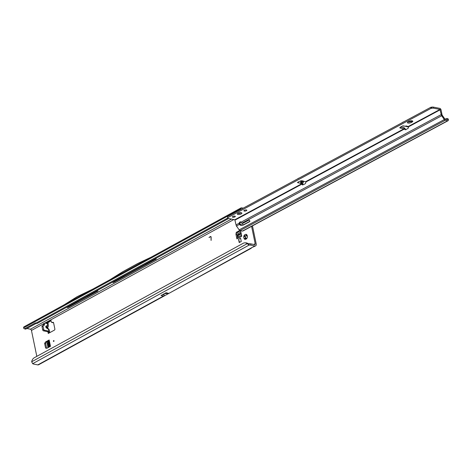 <?xml version="1.0" encoding="UTF-8"?>
<svg xmlns="http://www.w3.org/2000/svg" width="472" height="472" viewBox="0 0 472 472"><rect width="100%" height="100%" fill="white"/><g stroke="black" fill="none" stroke-linecap="round" stroke-linejoin="round"><path stroke-width="0.71" d="M244.673 238.578L245.558 237.835A1.322 0.938 101.1 0 1 245.446 237.51A1.322 0.938 101.1 0 1 245.41 237.145L243.859 236.313A2.496 1.77 -78.9 0 0 243.817 237.799A2.496 1.77 -78.9 0 0 244.407 238.938L244.673 238.578L245.452 238.732A0.59 0.419 -78.9 0 0 245.405 239.021L244.938 239.263A2.496 1.77 -78.9 0 0 246.945 238.159A0.59 0.419 -78.9 0 0 247.251 237.381A2.496 1.77 -78.9 0 0 246.708 234.755A0.59 0.419 -78.9 0 0 246.172 234.431A2.496 1.77 -78.9 0 0 244.166 235.534A0.59 0.419 -78.9 0 0 243.859 236.313M54.014 340.843A0.443 0.313 -78.9 0 0 53.401 341.179A0.443 0.313 -78.9 0 0 54.014 340.843M236.678 226.247A0.443 0.313 -78.9 0 0 237.009 226.731M46.734 327.633L48.339 328.718A1.528 0.785 124.1 0 1 48.398 328.754A1.528 0.785 124.1 0 1 48.61 329.432L49.106 329.763L49.654 331.975L48.964 331.149L49.454 331.45M47.902 323.951L47.324 323.621L48.038 322.665L48.256 325.656L47.766 325.356L46.398 325.916A1.528 1.209 -112.3 0 1 46.533 327.173L46.114 327.061L46.616 327.55A1.528 0.785 124.1 0 1 46.675 327.586L48.592 328.901A1.528 1.375 -49.4 0 0 48.451 328.795M47.566 328.364L47.637 327.881A1.528 0.319 -156.5 0 1 47.436 327.946L47.483 328.235M245.163 235.74A0.59 0.419 -78.9 0 0 245.056 236.802L245.617 237.18A1.322 0.938 -78.9 0 0 245.647 237.552A1.322 0.938 -78.9 0 0 245.759 237.876L245.558 237.835M244.407 238.938A0.59 0.419 -78.9 0 0 244.938 239.263M251.659 247.664L251.151 247.995A1.764 0.631 -11.7 0 1 251.517 247.735A1.764 0.631 -11.7 0 1 252.042 247.511L255.641 245.859A2.643 1.599 -118.7 0 1 254.874 245.959L250.939 245.186A5.87 2.106 168.3 0 0 249.163 245.051L248.886 243.705L247.175 243.7A5.87 4.419 -89.4 0 0 244.903 242.838A5.87 4.419 -89.4 0 0 243.18 243.286L34.308 357.735A5.87 4.419 -89.4 0 0 31.683 361.776L32.674 363.67A5.87 2.106 168.3 0 0 33.878 364.118L37.813 364.891A2.643 1.599 61.3 0 0 38.58 364.791L164.315 295.903A2.643 1.599 -118.7 0 1 163.542 295.997L37.813 364.891M53.507 322.582L52.988 322.677A0.879 0.625 101.1 0 1 52.657 322.612M51.094 320.73L48.109 322.553L47.377 322.016L48.586 322.105M246.868 235.109L246.596 235.746A1.322 0.938 -78.9 0 0 246.065 236.035L245.865 235.994A1.322 0.938 101.1 0 1 246.39 235.705L246.172 234.431M245.759 237.876L245.452 238.732M255.641 245.859A2.643 1.599 -118.7 0 0 256.196 243.9L252.461 225.864M237.575 237.428L236.944 234.372L237.28 232.578L240.26 230.944M48.734 340.961L46.575 342.147L45.56 341.952L44.628 343.392L45.642 343.592L46.575 342.147M46.604 348.236L45.642 343.592M241.534 235.257L237.274 237.593A1.764 1.068 61.3 0 0 236.909 238.897L241.741 236.248L240.761 231.528L239.929 230.554M236.909 238.897L235.929 234.177L236.944 234.372M237.28 232.578L236.265 232.377L235.929 234.177M236.265 232.377L239.746 230.472M46.185 323.397L46.049 322.742L46.185 323.397M48.274 333.474L47.938 331.863L48.274 333.474L54.416 330.105A0.879 0.625 -78.9 0 0 54.864 328.966L53.59 322.824A0.879 0.625 -78.9 0 0 52.976 322.293L51.973 322.476A0.879 0.625 101.1 0 1 51.359 321.951L51.129 320.854A0.879 0.625 -78.9 0 0 50.351 320.382L46.049 322.742M250.939 245.186L250.661 243.841L254.597 244.614A1.174 0.714 -118.7 0 0 254.939 244.573A1.174 0.714 -118.7 0 0 255.181 243.7L251.588 226.336M231.416 219.073L30.42 329.208A1.174 0.714 61.3 0 1 31.453 330.441L36.822 356.354M210.972 237.204A0.566 0.401 -78.9 0 0 210.459 236.761L209.037 237.54L210.418 236.566A0.779 0.555 -78.9 0 1 211.126 237.174L211.131 240.354L211.049 237.215A0.566 0.401 -78.9 0 0 210.713 236.732M238.549 239.345L239.215 242.567L241.263 241.446L240.596 238.224L238.549 239.345L239.611 242.348M44.628 343.392L45.589 348.053L46.87 348.283L50.474 346.306L49.165 339.976L45.56 341.952M43.141 325.468L42.309 325.928A0.879 0.531 61.3 0 0 42.203 325.963A0.879 0.531 61.3 0 0 42.02 326.612L42.704 329.91A0.879 0.531 61.3 0 0 43.477 330.837L47.719 331.668L48.881 331.132L48.203 331.893L47.719 331.668L49.407 332.731M43.748 323.68A0.879 0.531 61.3 0 0 43.489 323.715A0.879 0.531 61.3 0 0 43.306 324.364L43.453 325.09A0.879 0.531 -118.7 0 1 43.477 325.338M166.114 292.723L168.858 293.407L164.374 295.861A2.643 1.599 -118.7 0 1 164.315 295.903M251.151 247.995L168.858 293.407L164.439 293.637M163.79 293.991L163.884 294.009A1.174 0.714 -118.7 0 1 163.607 294.616A1.174 0.714 -118.7 0 1 163.265 294.658L162.751 294.558M250.661 243.841A5.87 2.106 168.3 0 0 248.886 243.705M166.044 292.752L161.023 295.507L163.542 295.997M241.457 209.09L240.661 208.6A1.764 1.068 -118.7 0 1 241.068 207.892L24.007 326.825A1.764 1.068 61.3 0 0 23.6 327.533L23.612 327.904A1.764 1.15 -69.8 0 0 24.202 328.683A1.764 1.15 -69.8 0 0 24.969 328.595L26.013 328.978L36.362 323.308L37.123 323.438L228.601 218.524M26.013 328.978A1.764 1.15 110.2 0 1 25.24 329.067L24.202 328.683M125.056 275.253L113.451 282.516L156.326 259.022L155.117 258.786M113.451 282.516L112.242 282.28M79.225 300.369L67.767 307.537L97.952 291L96.754 290.764M67.767 307.537L66.576 307.301M30.42 329.208L26.863 328.506M209.114 237.339L210.418 236.566M211.061 240.395L211.049 237.215M240.578 209.562A1.764 1.15 -69.8 0 0 240.649 208.984L241.292 209.214M24.969 328.595L35.317 322.925L36.078 323.054L227.746 218.035M36.078 323.054L37.123 323.438M35.317 322.925L36.362 323.308M23.612 327.904L240.649 208.984L240.661 208.6M109.781 279.831L122.791 271.689L137.588 263.582L150.981 257.252M241.068 207.892A1.764 1.068 -118.7 0 1 241.581 207.827L243.216 208.146M144.385 264.668L156.326 259.022M32.674 363.67L249.163 245.051L247.175 243.7L31.683 361.776M244.903 242.838L245.871 242.85A5.87 4.419 90.6 0 1 248.136 243.711M246.708 234.755L247.18 236.177A1.322 0.938 101.1 0 1 247.322 236.867L247.251 237.381M246.874 238.018A1.322 0.938 101.1 0 1 246.343 238.307L245.405 239.021M244.691 235.575L245.865 235.994M86.164 296.569L97.952 291M63.944 304.942L77.113 296.705L92.76 289.153M163.884 294.009L164.374 295.861M164.409 293.649L163.996 294.026M47.454 323.568L44.769 323.119A0.879 0.531 61.3 0 0 44.515 323.155A0.879 0.531 61.3 0 0 44.333 323.804L44.48 324.529A0.879 0.531 -118.7 0 1 44.297 325.184A0.879 0.531 -118.7 0 1 44.191 325.22L43.335 325.367A0.879 0.531 61.3 0 0 43.229 325.403A0.879 0.531 61.3 0 0 43.046 326.052L43.725 329.35A0.879 0.531 61.3 0 0 44.504 330.276L48.881 331.132M50.079 332.483L49.654 331.975M46.681 323.497L47.224 322.199M47.406 323.639L47.766 325.356A1.528 1.209 67.7 0 1 47.902 326.612L47.436 327.946L46.533 327.173L47.902 326.612M47.637 327.881L48.12 326.772A1.528 0.319 -156.5 0 1 47.92 326.836M46.427 327.397L46.675 327.586A1.528 0.785 124.1 0 1 46.887 328.264L48.61 329.432L48.964 331.149M238.301 237.032L237.923 235.681A2.053 1.245 -118.7 0 1 237.817 234.991L238.507 233.333L240.867 232.041M49.165 339.976A1.764 0.631 168.3 0 0 48.657 340.572L49.908 346.619M48.008 347.657L47.17 343.587L47.707 342.106A2.053 0.737 168.3 0 1 48.197 341.811L48.846 341.498M237.976 213.285A2.348 0.832 168.6 0 0 237.298 214.07A2.348 0.832 168.6 0 0 238.785 214.536A2.348 0.832 168.6 0 0 241.221 213.922A2.348 0.832 168.6 0 0 241.9 213.143A2.348 0.832 168.6 0 0 240.413 212.671A2.348 0.832 168.6 0 0 237.976 213.285M237.764 213.415A2.348 0.832 168.6 0 0 241.003 212.848A2.348 0.832 168.6 0 0 241.221 212.719M232.82 216.489A1.499 0.531 168.6 0 0 232.389 216.99A1.499 0.531 168.6 0 0 233.339 217.291A1.499 0.531 168.6 0 0 234.891 216.896A1.499 0.531 168.6 0 0 235.322 216.4A1.499 0.531 168.6 0 0 234.372 216.099A1.499 0.531 168.6 0 0 232.82 216.489M244.307 210.311A1.499 0.531 168.6 0 0 243.876 210.813A1.499 0.531 168.6 0 0 244.826 211.114A1.499 0.531 168.6 0 0 246.378 210.718A1.499 0.531 168.6 0 0 246.815 210.223A1.499 0.531 168.6 0 0 245.865 209.922A1.499 0.531 168.6 0 0 244.307 210.311M302.381 180.829L302.587 181.614L301.767 183.496L300.93 183.755L300.593 183.266L300.906 180.859M403.171 126.059L407.749 126.325L406.941 126.797L408.309 126.879M302.587 181.614L303.496 181.791L302.676 183.673L301.879 183.691L302.151 184.452A0.732 0.519 -78.9 0 0 302.776 184.906L304.877 183.962A1.764 1.251 -78.9 0 0 305.897 181.98L302.357 180.823A1.764 0.625 168.6 0 0 299.915 181.189L297.685 182.292L297.643 182.688L298.888 181.696M302.729 183.643L302.965 184.611A0.732 0.519 -78.9 0 0 303.012 184.8M402.828 125.829L400.274 127.233A1.764 0.625 168.6 0 0 399.837 127.776A1.764 0.625 168.6 0 0 400.409 128.107L404.51 128.962A1.764 1.251 -78.9 0 0 405.312 129.723A1.764 1.251 -78.9 0 0 405.979 129.611A1.764 1.251 -78.9 0 0 406.05 129.564L408.085 128.29A0.732 0.519 -78.9 0 0 408.427 127.316L408.02 126.632L439.987 109.439L441.22 114.59A2.053 1.251 61.7 0 0 441.709 115.752L444.299 119.575A1.469 0.891 61.7 0 0 445.232 120.295L447.627 120.761A1.469 0.891 61.7 0 0 448.052 120.708A1.469 0.891 61.7 0 0 448.4 119.799L448.37 119.487A1.174 0.767 -69.8 0 0 447.957 118.826L447.12 118.519A1.174 0.767 -69.8 0 0 446.831 118.501L444.954 119.192M407.843 121.977A2.348 0.832 168.6 0 0 411.088 121.404L411.908 120.968A2.348 0.832 168.6 0 0 412.121 120.838M448.052 120.708L242.891 231.009A1.469 0.891 -118.3 0 1 242.466 231.062L240.065 230.596A1.469 0.891 -118.3 0 1 239.139 229.876L236.549 226.053A2.053 1.251 -118.3 0 1 236.053 224.89L234.826 219.745L228.413 218.489A2.348 0.832 -11.4 0 1 227.752 218.064A2.348 0.832 -11.4 0 1 227.746 218.005L227.451 216.618L430.865 107.262L431.732 107.144A2.348 0.832 -11.4 0 1 433.361 107.109L439.774 108.365A1.469 0.891 -118.3 0 1 441.054 109.911L442.028 114.749A0.879 0.537 61.7 0 0 442.24 115.245L445.013 119.215L447.415 119.687L447.539 119.18A1.174 0.767 -69.8 0 0 447.12 118.519M400.533 127.08L403.979 127.611L404.197 128.685L305.703 181.637M297.797 178.799A0.879 0.537 -118.3 0 1 297.968 178.599L298.788 178.156A0.879 0.537 -118.3 0 1 299.041 178.127L299.053 178.127M412.121 122.041A2.348 0.832 168.6 0 0 412.805 121.263A2.348 0.832 168.6 0 0 411.313 120.791A2.348 0.832 168.6 0 0 408.876 121.404L408.056 121.847A2.348 0.832 168.6 0 0 407.377 122.626A2.348 0.832 168.6 0 0 408.864 123.098A2.348 0.832 168.6 0 0 411.301 122.484L412.121 122.041L411.908 120.968M227.746 218.005L227.687 217.698L431.078 108.336L431.951 108.218A2.348 0.832 -11.4 0 1 433.579 108.182L439.987 109.439M303.496 181.791L303.384 181.071M403.483 121.982L403.471 121.982A0.879 0.537 61.7 0 0 403.218 122.012A0.879 0.537 61.7 0 0 403.047 122.218M408.304 126.862L406.197 125.906M402.651 122.425A0.879 0.537 61.7 0 0 402.398 122.454A0.879 0.537 61.7 0 0 402.227 122.655M235.08 220.052L302.086 184.027L302.9 184.186M300.593 183.266L297.643 182.688L297.578 182.357M241.003 222.041A1.617 1.145 -78.9 0 0 240 223.368L240.053 223.946A1.617 1.263 -133.6 0 0 241.664 224.814L243.416 224.642A2.348 1.841 -133.6 0 0 244.036 224.46L249.835 221.338M305.897 181.98L404.51 128.962L405.324 129.121A1.764 1.251 -78.9 0 0 405.737 129.706M241.794 223.256A1.617 1.263 -133.6 0 0 241.782 223.238L241.127 222.165A1.617 1.145 -78.9 0 0 240.62 221.858A1.617 1.145 -78.9 0 0 239.186 223.209L239.522 224.454A1.617 1.263 -133.6 0 0 241.133 225.315L242.885 225.15A2.348 1.841 -133.6 0 0 243.505 224.961L249.558 221.71A0.879 0.69 -133.6 0 0 248.579 220.265L242.525 223.516A0.59 0.46 46.4 0 1 241.794 223.256M236.549 226.053L240.053 223.946M240 223.368L239.186 223.209L236.053 224.89M404.457 128.88L405.147 128.667L405.324 129.121M403.979 127.611L405.147 128.667M430.865 107.262L431.078 108.336M49.011 329.615A1.528 1.375 -49.4 0 0 48.592 328.901L49.106 329.763M245.056 236.802L244.272 236.649M255.181 243.7L253.8 244.461M31.453 330.441L43.318 323.939M44.799 323.125L233.835 219.551M254.874 245.959L252.042 247.511M50.976 320.506L50.351 320.382M52.988 322.677L51.973 322.476M53.306 322.358L52.976 322.293M246.773 234.885L246.166 234.767M44.504 330.276L43.477 330.837M43.725 329.35L42.704 329.91M43.046 326.052L42.02 326.612M44.48 324.529L43.453 325.09M44.333 323.804L43.306 324.364M46.398 325.916C45.424 326.476 45.589 327.261 46.887 328.264M237.923 235.681L241.245 233.858M237.858 234.897L241.092 233.127M49.265 346.967L48.197 341.811M48.728 347.262L47.678 342.194M301.891 180.764L301.325 183.691M406.256 126.461L403.3 125.882M301.879 183.691L234.826 219.745M301.767 183.496L302.676 183.673M300.068 181.118L300.705 181.242M447.568 119.493L447.261 119.658M241.664 224.814L241.133 225.315M239.139 229.876L444.299 119.575M241.782 223.238L441.709 115.752M244.036 224.46L243.505 224.961M243.416 224.642L242.885 225.15M302.965 184.611L302.151 184.452M241.127 222.165L441.22 114.59M408.321 126.915L440.246 109.752M445.232 120.295L240.065 230.596M242.466 231.062L447.627 120.761M447.539 119.18L448.37 119.487M400.238 127.251L400.409 128.107M433.361 107.109L433.579 108.182M431.732 107.144L431.951 108.218M431.066 107.256L431.284 108.336M301.425 180.782L300.859 183.72M411.088 121.404L411.301 122.484M251.269 248.254L168.905 293.383M52.817 322.677L51.802 322.476M43.229 325.403L42.203 325.963M44.515 323.155L43.489 323.715M48.12 326.772L48.256 325.656M227.681 217.698L227.752 218.064M402.398 122.454L403.218 122.012"/></g></svg>
